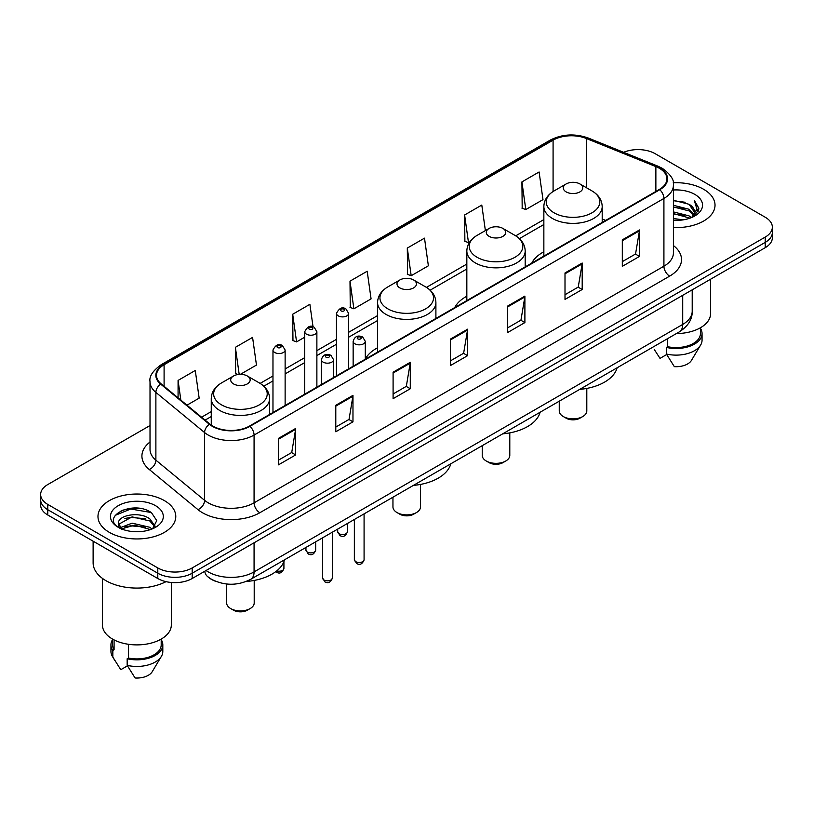 <?xml version="1.0" encoding="UTF-8"?>
<svg xmlns="http://www.w3.org/2000/svg" width="813" height="813" viewBox="0 0 813 813"><rect width="100%" height="100%" fill="white"/><g stroke="black" fill="none" stroke-linecap="round" stroke-linejoin="round"><path stroke-width="1.22" d="M377.557 347.801A42.957 24.797 0 0 0 365.301 359.102M466.835 296.237A42.957 24.797 0 0 0 454.741 307.558M543.856 251.776A42.957 24.797 0 0 0 531.763 263.097M215.516 581.265A24.309 14.034 180 0 1 208.667 577.474L207.559 576.549A16.209 10.843 129.5 0 1 204.734 571.275M140.121 508.46A32.418 18.719 0 0 0 121.147 510.716M150.019 425.534L47.774 484.558A24.309 14.034 0 0 0 40.65 494.487L40.65 505.076A24.309 14.034 0 0 0 47.774 515.005L157.793 578.521A24.309 14.034 0 0 0 192.183 578.521L765.226 247.68A24.309 14.034 0 0 0 772.35 237.752L772.35 232.457A24.309 14.034 0 0 1 765.226 242.386A24.309 14.034 0 0 0 772.35 232.457L772.35 227.162A24.309 14.034 0 0 0 765.226 217.234L655.207 153.718A24.309 14.034 0 0 0 623.642 152.316M40.65 494.487A24.309 14.034 0 0 0 47.774 504.416L157.793 567.941A24.309 14.034 0 0 0 192.183 567.941L192.183 573.226L765.226 242.386L192.183 573.226A24.309 14.034 0 0 1 157.793 573.226A24.309 14.034 0 0 0 192.183 573.226L192.183 578.521M47.774 504.416L47.774 509.71L157.793 573.226L47.774 509.71A24.309 14.034 0 0 1 40.65 499.782A24.309 14.034 0 0 0 47.774 509.71L47.774 515.005M703.631 189.287A38.902 22.459 0 0 0 673.225 182.762A38.902 22.459 0 0 1 703.631 189.287A38.902 22.459 0 0 1 715.023 205.161A38.902 22.459 0 0 0 703.631 189.287M164.389 500.605A38.902 22.459 0 0 0 121.991 495.737A38.902 22.459 0 0 0 97.977 516.489A38.902 22.459 0 0 0 109.369 532.373A38.902 22.459 0 0 0 151.767 537.241A38.902 22.459 0 0 0 175.781 516.489A38.902 22.459 0 0 0 164.389 500.605A38.902 22.459 0 0 0 121.991 495.737A38.902 22.459 0 0 0 97.977 516.489A38.902 22.459 0 0 0 109.369 532.373A38.902 22.459 0 0 0 151.767 537.241A38.902 22.459 0 0 0 175.781 516.489A38.902 22.459 0 0 0 164.389 500.605M659.333 168.271A25.935 14.969 180 0 1 666.924 178.86A25.935 14.969 180 0 1 659.333 189.449L249.489 426.073A25.935 14.969 180 0 1 209.906 424.071L161.198 383.909A25.935 14.969 180 0 1 156.503 375.321A25.935 14.969 180 0 1 164.094 364.732L553.084 140.151A25.935 14.969 180 0 1 586.305 138.474L655.867 166.594A25.935 14.969 180 0 1 659.333 168.271M659.79 168.006A26.585 15.345 0 0 0 656.243 166.289L586.671 138.169A26.585 15.345 0 0 0 552.627 139.887L163.637 364.468A26.585 15.345 0 0 0 160.659 384.122L209.368 424.284A26.585 15.345 0 0 0 249.947 426.337L659.79 189.714A26.585 15.345 0 0 0 659.79 168.006M278.483 438.38L278.483 464.843L295.668 454.924L295.668 428.451L278.483 438.38M278.483 460.148L291.725 452.506L295.607 429.335A6.484 3.74 -120 0 0 295.668 428.451M291.603 452.567L295.668 454.924M335.789 405.291L335.789 431.764L352.974 421.835L352.974 395.362L335.789 405.291M335.789 427.069L349.031 419.417L352.903 396.246A6.484 3.74 -120 0 0 352.974 395.362M348.909 419.488L352.974 421.835M393.096 372.212L393.096 398.675L410.28 388.746L410.28 362.283L393.096 372.212M393.096 393.98L406.327 386.338L410.209 363.157A6.484 3.74 -120 0 0 410.28 362.283M406.215 386.399L410.28 388.746M622.311 239.865L622.311 266.339L639.506 256.41L639.506 229.947L622.311 239.865M622.311 261.644L635.553 253.991L639.435 230.821A6.484 3.74 -120 0 0 639.506 229.947M635.431 254.063L639.506 256.41M565.005 272.955L565.005 299.418L582.199 289.499L582.199 263.026L565.005 272.955M565.005 294.723L578.246 287.08L582.128 263.91A6.484 3.74 -120 0 0 582.199 263.026M578.134 287.152L582.199 289.499M507.698 306.034L507.698 332.507L524.893 322.578L524.893 296.115L507.698 306.034M507.698 327.812L520.94 320.17L524.822 296.989A6.484 3.74 -120 0 0 524.893 296.115M520.828 320.231L524.893 322.578M450.392 339.123L450.392 365.586L467.587 355.667L467.587 329.194L450.392 339.123M450.392 360.891L463.634 353.249L467.516 330.078A6.484 3.74 -120 0 0 467.587 329.194M463.522 353.32L467.587 355.667M673.408 227.569A38.902 22.459 0 0 0 715.023 205.161A38.902 22.459 0 0 1 673.408 227.569M192.183 567.941L765.226 237.091A24.309 14.034 0 0 0 772.35 227.162M240.394 374.336L256.461 365.057L252.579 337.405L235.384 347.324L235.668 373.634M186.98 405.169L199.155 398.146L195.272 370.484L178.077 380.413L178.077 397.831M407.303 248.077L411.185 275.729L428.37 265.8L424.498 238.148L407.303 248.077L407.577 274.377M485.381 230.587L481.794 205.059L464.609 214.988L464.884 241.298M521.916 181.909L525.798 209.561L542.982 199.632L539.1 171.98L521.916 181.909L522.19 208.209M313.046 326.836L309.885 304.316L292.69 314.245L292.965 340.556M349.997 281.156L353.879 308.808L371.074 298.889L367.191 271.237L349.997 281.156L350.271 307.466M353.879 308.808L349.997 307.365M411.185 275.729L407.303 274.276M464.609 214.988L468.491 242.64L469.762 241.908M468.491 242.64L464.609 241.197M525.798 209.561L521.916 208.108M292.69 314.245L296.572 341.897L304.723 337.192M296.572 341.897L292.69 340.444M238.006 374.508L235.384 373.533M235.384 347.324L239.185 374.376M178.077 380.413L180.842 400.108M673.408 218.524L683.286 219.845M673.408 220.181L677.981 220.384M673.408 211.908L689.078 215.882L691.314 217.64M673.408 213.565L689.963 218.158M673.408 205.293L689.078 209.266L693.804 214.541M673.408 206.949L689.078 210.913L693.387 215.323M694.068 215.232L694.272 216.014M691.416 217.599A18.323 10.579 0 0 0 694.444 211.776A18.323 10.579 0 0 0 689.078 204.297L694.424 212.183M693.895 215.425L693.215 216.797M676.386 333.564A34.441 19.888 0 0 0 710.562 313.686L710.562 279.235M673.408 220.333A26.423 15.254 0 0 0 694.8 215.953A26.423 15.254 0 0 0 694.8 194.378A26.423 15.254 0 0 0 673.408 189.988M689.078 204.297L673.408 200.252M693.204 216.807L698.652 209.835L698.824 208.199L694.282 200.333L696.934 209.134L691.7 217.488M654.241 349.438L660.014 358.381L666.69 354.529M667.656 338.604L667.656 346.694A24.309 14.034 0 0 0 700.43 333.533L700.43 327.771M667.656 346.694L666.406 347.415L666.406 354.031L674.333 366.653A16.209 9.36 0 0 0 691.436 360.413L700.633 345.037A25.935 14.969 0 0 0 702.056 340.149L702.056 333.533A25.935 14.969 0 0 0 700.43 328.32M666.406 354.031A25.935 14.969 0 0 0 700.633 345.037M666.406 347.415A25.935 14.969 0 0 0 702.056 333.533M694.282 200.333L698.814 208.514M673.408 200.699L685.176 202.264M696.843 209.693L697.961 211.634M673.408 207.315L684.627 208.717M673.408 213.931L684.627 215.333M696.954 209.022L698.154 211.238M559.253 401.195L559.253 410.921A13.78 7.957 0 0 0 563.287 416.541L566.153 418.197A9.726 5.61 0 0 0 579.903 418.197L582.769 416.541A13.78 7.957 0 0 0 586.803 410.921L586.803 388.411M566.153 418.197L563.287 416.541A13.78 7.957 0 0 0 582.769 416.541M566.153 191.898A9.726 5.61 0 0 0 579.903 191.898A9.726 5.61 0 0 0 579.903 183.951L591.976 190.923A26.799 15.477 0 0 1 591.976 212.813A26.799 15.477 0 0 1 554.08 212.813A26.799 15.477 0 0 1 554.08 190.923C547.474 194.846 544.07 200.049 543.856 206.543A29.177 16.839 0 0 0 552.403 218.453A29.177 16.839 0 0 0 584.191 222.112A29.177 16.839 0 0 0 602.199 206.543C601.986 200.049 598.581 194.846 591.976 190.923L579.903 183.951A9.726 5.61 0 0 0 566.153 183.951A9.726 5.61 0 0 0 566.153 191.898M579.71 389.376A44.573 25.731 0 0 0 617.097 367.801M482.231 445.656L482.231 455.382A13.78 7.957 0 0 0 486.265 461.012L489.131 462.658A9.726 5.61 0 0 0 502.891 462.658L505.757 461.012A13.78 7.957 0 0 0 509.792 455.382L509.792 432.882M489.131 462.658L486.265 461.012A13.78 7.957 0 0 0 505.757 461.012M489.131 236.359A9.726 5.61 0 0 0 502.891 236.359A9.726 5.61 0 0 0 502.891 228.423L514.964 235.394A26.799 15.477 0 0 1 514.964 257.274A26.799 15.477 0 0 1 477.058 257.274A26.799 15.477 0 0 1 477.058 235.394C470.463 239.317 467.048 244.52 466.835 251.014A29.177 16.839 0 0 0 475.381 262.924A29.177 16.839 0 0 0 507.18 266.573A29.177 16.839 0 0 0 525.188 251.014C524.974 244.52 521.56 239.317 514.964 235.394L502.891 228.423A9.726 5.61 0 0 0 489.131 228.423A9.726 5.61 0 0 0 489.131 236.359M502.698 433.847A44.573 25.731 0 0 0 540.076 412.262M392.953 497.21L392.953 506.926A13.78 7.957 0 0 0 396.988 512.556L399.854 514.212A9.726 5.61 0 0 0 413.604 514.212L416.469 512.556A13.78 7.957 0 0 0 420.504 506.926L420.504 484.426M399.854 514.212L396.988 512.556A13.78 7.957 0 0 0 416.469 512.556M399.854 287.904A9.726 5.61 0 0 0 413.604 287.904A9.726 5.61 0 0 0 413.604 279.967L425.677 286.938A26.799 15.477 0 0 1 425.677 308.818A26.799 15.477 0 0 1 387.781 308.818A26.799 15.477 0 0 1 387.781 286.938C381.175 290.861 377.771 296.064 377.557 302.558A29.177 16.839 0 0 0 386.104 314.468A29.177 16.839 0 0 0 417.892 318.117A29.177 16.839 0 0 0 435.9 302.558C435.687 296.064 432.282 290.861 425.677 286.938L413.604 279.967A9.726 5.61 0 0 0 399.854 279.967A9.726 5.61 0 0 0 399.854 287.904M413.411 485.391A44.573 25.731 0 0 0 450.798 463.806M226.654 584.008L226.654 602.941A13.78 7.957 0 0 0 230.689 608.571L233.555 610.217A9.726 5.61 0 0 0 247.304 610.217L250.17 608.571A13.78 7.957 0 0 0 254.205 602.941L254.205 580.431M233.555 610.217L230.689 608.571A13.78 7.957 0 0 0 250.17 608.571M233.555 383.919A9.726 5.61 0 0 0 247.304 383.919A9.726 5.61 0 0 0 247.304 375.982L259.377 382.953A26.799 15.477 0 0 1 259.377 404.833A26.799 15.477 0 0 1 221.482 404.833A26.799 15.477 0 0 1 221.482 382.953C214.876 386.866 211.471 392.079 211.258 398.573A29.177 16.839 0 0 0 219.805 410.484A29.177 16.839 0 0 0 251.593 414.132A29.177 16.839 0 0 0 269.601 398.573C269.388 392.079 265.983 386.866 259.377 382.953L247.304 375.982A9.726 5.61 0 0 0 233.555 375.982A9.726 5.61 0 0 0 233.555 383.919M246.248 581.478A44.573 25.731 0 0 0 284.499 559.822M93.119 541.184L93.119 562.809A43.76 25.264 0 0 0 105.934 580.675A43.76 25.264 0 0 0 166.035 581.651M102.438 578.399L102.438 625.014A34.441 19.888 0 0 0 112.529 639.069A34.441 19.888 0 0 0 150.059 643.378A34.441 19.888 0 0 0 171.319 625.014L171.319 582.474M132.458 531.529L138.627 531.712M120.334 527.657L132.143 523.155L149.836 527.291L151.98 529.009M121.208 528.968L134.673 525.157L149.836 529.395M118.556 523.216L121.594 528.928M118.586 523.724C116.716 515.594 139.013 510.798 149.836 518.887L155.1 526.153M118.668 524.263L132.102 516.875L149.836 520.981L154.683 526.702M152.6 528.755L156.746 520.625L151.503 512.729C132.966 499.406 100.019 516.966 119.044 527.739L119.989 528.308M155.568 505.706A26.423 15.254 0 0 0 118.2 505.706A26.423 15.254 0 0 0 118.2 527.281A26.423 15.254 0 0 0 155.568 527.281A26.423 15.254 0 0 0 155.568 505.706M112.57 639.099L112.57 644.861A24.309 14.034 0 0 0 114.084 649.75L114.084 639.922M112.57 639.648A25.935 14.969 0 0 0 110.944 644.861L110.944 651.477A25.935 14.969 0 0 0 112.367 656.365A25.935 14.969 0 0 0 112.834 657.087L120.771 669.709L127.448 665.857M112.834 657.087L112.834 650.471L114.084 649.75M110.944 644.861A25.935 14.969 0 0 0 112.834 650.471M121.991 529.466C119.226 527.82 118.109 526.041 118.647 524.141M128.413 644.282L128.413 658.022A24.309 14.034 0 0 0 161.198 644.861L161.198 639.099M128.413 658.022L127.163 658.743L127.163 665.359L135.1 677.981A16.209 9.36 0 0 0 152.204 671.731L161.391 656.365A25.935 14.969 0 0 0 162.813 651.477L162.813 644.861A25.935 14.969 0 0 0 161.198 639.648M127.163 665.359A25.935 14.969 0 0 0 161.391 656.365M127.163 658.743A25.935 14.969 0 0 0 162.813 644.861M115.182 515.381L130.7 509.019L151.147 512.495M124.877 518.481L130.7 517.424L145.425 518.704M124.806 526.895L130.7 525.818L145.405 527.109M206.045 570.513A32.418 18.719 0 0 0 208.23 571.905A32.418 18.719 0 0 0 254.073 571.905L682.707 324.438A32.418 18.719 0 0 0 692.209 311.196C692.442 319.245 688.154 326.125 679.353 331.856L250.709 579.323A16.209 9.36 60 0 0 254.073 571.905L254.073 542.789M682.707 295.322L682.707 324.438A16.209 9.36 60 0 1 679.353 331.856M765.226 247.68L765.226 237.091M157.793 578.521L157.793 567.941M673.408 245.546A40.518 23.394 180 0 1 669.648 276.125L259.804 512.749A8.1 4.675 60 0 1 254.073 502.83L663.916 266.207A32.418 18.719 0 0 0 673.408 252.965L673.408 185.212A32.418 18.719 180 0 1 663.916 198.443A8.1 4.675 -120 0 0 659.79 189.714M259.804 512.749A40.518 23.394 180 0 1 202.498 512.749A40.518 23.394 180 0 1 197.955 509.629L149.246 469.467A40.518 23.394 180 0 1 150.019 442.008M208.23 502.83A32.418 18.719 0 0 0 254.073 502.83L254.073 435.067A32.418 18.719 180 0 1 204.591 432.567L155.883 392.405A32.418 18.719 180 0 1 150.019 381.673L150.019 449.426A32.418 18.719 0 0 0 155.883 460.158L204.591 500.33A32.418 18.719 0 0 0 208.23 502.83M673.408 185.212C674.485 180.151 670.766 174.5 662.239 168.271L657.971 166.198A8.1 3.791 112 0 0 656.243 166.289M657.971 166.198L588.409 138.078C574.984 133.322 562.24 134.013 550.177 140.141A8.1 4.675 60 0 1 552.627 139.887M163.637 364.468A8.1 4.675 -120 0 0 161.187 364.722C152.783 370.769 149.053 376.419 150.019 381.673M160.659 384.122A8.1 5.417 129.5 0 0 155.883 392.405L155.883 460.158A8.1 5.417 -50.5 0 1 149.246 469.467M588.409 138.078A8.1 3.791 112 0 0 586.671 138.169M209.368 424.284A8.1 5.417 129.5 0 0 204.591 432.567L204.591 500.33A8.1 5.417 -50.5 0 1 197.955 509.629M249.947 426.337A8.1 4.675 60 0 1 254.073 435.067L663.916 198.443L663.916 266.207A8.1 4.675 60 0 0 669.648 276.125M164.094 364.732L164.094 386.297M655.867 166.594L655.867 191.441M586.305 138.474L586.305 187.651M605.685 220.414L602.199 219.012M553.084 140.151L553.084 191.522M543.856 219.591L515.706 235.841M466.835 264.052L426.429 287.385M377.557 315.607L348.625 332.304M336.47 339.326L316.877 350.637M304.723 357.649L285.129 368.96M272.975 375.982L260.13 383.401M211.258 411.612L201.573 417.201M450.392 339.966L467.516 330.078M507.698 306.877L524.822 296.989M565.005 273.788L582.128 263.91M622.311 240.709L639.435 230.821M393.096 373.045L410.209 363.157M335.789 406.134L352.903 396.246M278.483 439.213L295.607 429.335M364.082 559.7C362.486 564.07 359.996 565.35 356.622 563.541L354.356 559.7A4.858 2.805 0 0 0 355.789 561.681A4.858 2.805 0 0 0 361.084 562.291A4.858 2.805 0 0 0 364.082 559.7L364.082 513.867M354.925 343.818A6.077 3.506 180 0 1 353.147 341.338C354.702 336.348 357.883 334.905 362.679 336.999L365.301 341.338A6.077 3.506 180 0 1 361.551 344.58A6.077 3.506 180 0 1 354.925 343.818M360.657 337.202A2.022 1.169 0 0 0 357.791 337.202A2.022 1.169 0 0 0 357.791 338.858A2.022 1.169 0 0 0 360.657 338.858A2.022 1.169 0 0 0 360.657 337.202M332.334 578.033C330.739 582.403 328.249 583.683 324.875 581.874L322.619 578.033A4.858 2.805 0 0 0 324.041 580.015A4.858 2.805 0 0 0 329.336 580.624A4.858 2.805 0 0 0 332.334 578.033L332.334 532.2M323.178 362.151A6.077 3.506 180 0 1 321.399 359.671C322.954 354.681 326.135 353.238 330.932 355.332L333.554 359.671A6.077 3.506 180 0 1 329.804 362.913A6.077 3.506 180 0 1 323.178 362.151M328.909 355.535A2.022 1.169 0 0 0 326.043 355.535A2.022 1.169 0 0 0 326.043 357.181A2.022 1.169 0 0 0 328.909 357.181A2.022 1.169 0 0 0 328.909 355.535M339.112 533.724A4.858 2.805 0 0 0 344.407 534.334A4.858 2.805 0 0 0 347.415 531.743C345.81 536.113 343.32 537.393 339.946 535.584L337.69 531.743A4.858 2.805 0 0 0 339.112 533.724M348.625 368.828L348.625 313.381A6.077 3.506 180 0 1 344.875 316.623A6.077 3.506 180 0 1 338.249 315.861A6.077 3.506 180 0 1 336.47 313.381L336.47 375.85M341.114 310.901A2.022 1.169 0 0 0 343.98 310.901A2.022 1.169 0 0 0 343.98 309.245A2.022 1.169 0 0 0 341.114 309.245A2.022 1.169 0 0 0 341.114 310.901M307.365 552.057A4.858 2.805 0 0 0 312.659 552.667A4.858 2.805 0 0 0 315.668 550.076C314.062 554.446 311.572 555.726 308.198 553.917L305.942 550.076A4.858 2.805 0 0 0 307.365 552.057M316.877 387.161L316.877 331.714A6.077 3.506 180 0 1 313.127 334.956A6.077 3.506 180 0 1 306.501 334.194A6.077 3.506 180 0 1 304.723 331.714L304.723 394.173M309.367 329.224A2.022 1.169 0 0 0 312.233 329.224A2.022 1.169 0 0 0 312.233 327.578A2.022 1.169 0 0 0 309.367 327.578A2.022 1.169 0 0 0 309.367 329.224M276.755 570.878A4.858 2.805 0 0 0 283.92 568.399C282.314 572.779 279.824 574.059 276.45 572.24L275.698 571.702M285.129 405.484L285.129 350.037A6.077 3.506 180 0 1 281.379 353.279A6.077 3.506 180 0 1 274.753 352.517A6.077 3.506 180 0 1 272.975 350.037L272.975 412.506M277.619 347.558A2.022 1.169 0 0 0 280.485 347.558A2.022 1.169 0 0 0 280.485 345.901A2.022 1.169 0 0 0 277.619 345.901A2.022 1.169 0 0 0 277.619 347.558M250.709 579.323C237.67 585.878 224.622 585.878 211.583 579.323L207.559 576.549M692.209 311.196L692.209 289.834M550.177 140.141L161.187 364.722M543.856 224.52L519.405 238.636M466.835 268.991L430.128 290.18M377.557 320.535L348.625 337.243M336.47 344.255L316.877 355.566M304.723 362.588L285.129 373.899M272.975 380.911L263.829 386.195M211.258 416.551L205.1 420.108M602.199 222.427L602.199 206.543M543.856 256.115L543.856 206.543M566.153 183.951L554.08 190.923M525.188 266.898L525.188 251.014M466.835 300.586L466.835 251.014M489.131 228.423L477.058 235.394M435.9 318.442L435.9 302.558M377.557 352.131L377.557 302.558M399.854 279.967L387.781 286.938M269.601 414.447L269.601 398.573M211.258 425.087L211.258 398.573M233.555 375.982L221.482 382.953M114.999 660.766L112.367 656.365M354.356 559.7L354.356 519.487M353.147 366.216L353.147 341.338M365.301 359.204L365.301 341.338M322.619 578.033L322.619 537.82M321.399 384.549L321.399 359.671M333.554 377.527L333.554 359.671M347.415 531.743L347.415 523.501M348.625 313.381L346.003 309.042C342.476 306.501 339.306 307.944 336.47 313.381M337.69 531.743L337.69 529.111M315.668 550.076L315.668 541.824M316.877 331.714L314.255 327.375C310.729 324.824 307.558 326.277 304.723 331.714M305.942 550.076L305.942 547.444M283.92 568.399L283.92 561.61M285.129 350.037L282.507 345.708C278.991 343.157 275.81 344.6 272.975 350.037"/></g></svg>
